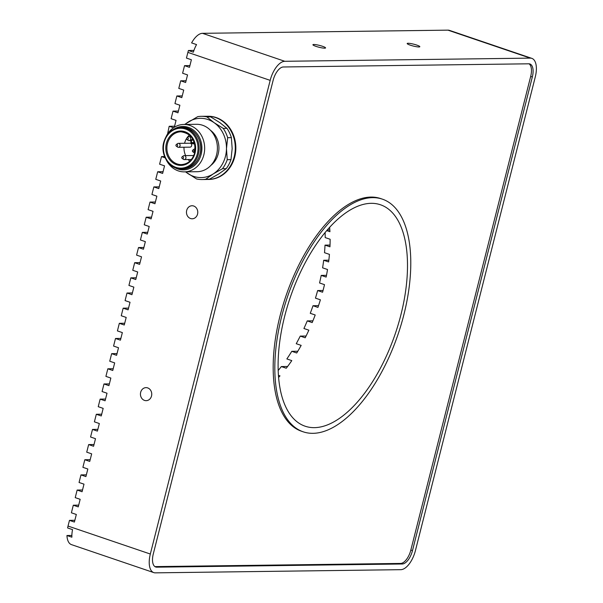 <?xml version="1.0" encoding="UTF-8"?>
<svg xmlns="http://www.w3.org/2000/svg" width="603" height="603" viewBox="0 0 603 603"><rect width="100%" height="100%" fill="white"/><g stroke="black" fill="none" stroke-linecap="round" stroke-linejoin="round"><path stroke-width="0.9" d="M207.734 116.251A31.612 27.429 89.3 0 1 208.012 116.243A31.612 27.429 89.3 0 1 222.643 120.886A31.612 27.429 89.3 0 1 234.891 156.245A31.612 27.429 89.3 0 1 208.826 179.453A31.612 27.429 89.3 0 1 208.548 179.46M303.256 431.831L301.613 431.273A122.884 58.378 -71.2 0 1 282.784 305.894A122.884 58.378 -71.2 0 1 370.973 197.075A122.884 58.378 -71.2 0 1 380.704 198.583L382.347 199.141A122.884 58.378 108.8 0 0 372.624 197.641A122.884 58.378 108.8 0 0 284.428 306.452A122.884 58.378 108.8 0 0 303.256 431.831A122.884 58.378 108.8 0 0 312.98 433.331A122.884 58.378 108.8 0 0 401.176 324.52A122.884 58.378 108.8 0 0 382.347 199.141M314.419 427.648A116.952 55.559 108.8 0 0 398.357 324.082A116.952 55.559 108.8 0 0 380.44 204.756A116.952 55.559 108.8 0 0 371.184 203.324A116.952 55.559 108.8 0 0 287.247 306.889A116.952 55.559 108.8 0 0 305.163 426.215A116.952 55.559 108.8 0 0 314.419 427.648M416.741 45.074A6.52 0.95 14.2 0 0 407.183 43.514A6.52 0.95 14.2 0 0 410.266 45.157A6.52 0.95 14.2 0 0 419.824 46.71A6.52 0.95 14.2 0 0 416.741 45.074M322.492 46.288A6.52 0.95 14.2 0 0 312.927 44.728A6.52 0.95 14.2 0 0 316.01 46.371A6.52 0.95 14.2 0 0 325.567 47.931A6.52 0.95 14.2 0 0 322.492 46.288M529.042 63.812A13.831 6.573 -71.2 0 1 530.685 76.423L410.831 550.087A13.831 6.573 -71.2 0 1 400.603 563.436L155.144 566.609A13.831 6.573 -71.2 0 1 154.911 566.601M326.698 230.61L329.931 231.703A116.952 55.559 108.8 0 0 329.63 227.286M329.833 229.962L327.225 229.999M330.022 245.067L325.017 245.135L329.954 246.815A116.952 55.559 108.8 0 0 330.127 239.255L325.19 237.582A116.952 55.559 108.8 0 0 325.1 232.509M328.846 260.195L323.69 260.262L328.627 261.936A116.952 55.559 108.8 0 0 329.442 254.376L324.504 252.695A116.952 55.559 108.8 0 0 325.017 245.135M326.487 275.33L321.211 275.398L326.148 277.079A116.952 55.559 108.8 0 0 327.527 269.503L322.59 267.83A116.952 55.559 108.8 0 0 323.69 260.262M323.042 290.48L317.638 290.556L322.575 292.229A116.952 55.559 108.8 0 0 324.497 284.654L319.552 282.973A116.952 55.559 108.8 0 0 321.211 275.398M318.527 305.646L313.002 305.721L317.939 307.402A116.952 55.559 108.8 0 0 320.389 299.812L315.452 298.138A116.952 55.559 108.8 0 0 317.638 290.556M312.912 320.826L307.251 320.902L312.188 322.582A116.952 55.559 108.8 0 0 315.203 314.985L310.266 313.311A116.952 55.559 108.8 0 0 313.002 305.721M306.075 336.029L300.256 336.097L305.193 337.778A116.952 55.559 108.8 0 0 308.857 330.18L303.92 328.499A116.952 55.559 108.8 0 0 307.251 320.902M297.792 351.24L291.784 351.315L296.729 352.996A116.952 55.559 108.8 0 0 301.168 345.383L296.231 343.71A116.952 55.559 108.8 0 0 300.256 336.097M287.608 366.481L281.33 366.564L286.267 368.237A116.952 55.559 108.8 0 0 291.792 360.617L286.855 358.936A116.952 55.559 108.8 0 0 291.784 351.315M278.202 370.491A116.952 55.559 108.8 0 0 281.33 366.564M278.458 375.36L279.98 375.873A116.952 55.559 108.8 0 1 278.616 377.388M530.248 58.122L284.797 61.295A19.756 9.384 108.8 0 0 270.182 80.365L150.328 554.029A19.756 9.384 108.8 0 0 153.788 572.609A19.756 9.384 108.8 0 0 155.348 572.85L400.807 569.677A19.756 9.384 108.8 0 0 415.422 550.607L535.276 76.943A19.756 9.384 108.8 0 0 531.816 58.363A19.756 9.384 108.8 0 0 530.248 58.122L447.954 30.15L202.502 33.323A19.756 9.384 -71.2 0 0 191.603 42.903L196.54 44.584A19.756 9.384 108.8 0 0 193.352 52.175L188.415 50.501L193.932 50.426M447.954 30.15A19.756 9.384 -71.2 0 1 449.521 30.391L531.816 58.363M532.328 76.98A13.831 6.573 108.8 0 0 529.909 63.978A13.831 6.573 108.8 0 0 528.816 63.805L283.357 66.978A13.831 6.573 108.8 0 0 273.129 80.327L153.275 553.991A13.831 6.573 108.8 0 0 155.695 566.993A13.831 6.573 108.8 0 0 156.788 567.167L402.246 563.993A13.831 6.573 108.8 0 0 412.475 550.645L532.328 76.98L530.685 76.423M74.847 520.306L69.473 520.374L68.033 526.057A19.756 9.384 -71.2 0 0 67.604 527.949L72.541 529.63A19.756 9.384 108.8 0 0 71.885 537.19L66.948 535.517L71.87 535.449M69.473 520.374L74.41 522.055L76.325 514.472L71.388 512.799L73.302 505.216L78.684 505.148M82.521 489.99L77.139 490.058L75.224 497.641L80.161 499.314L78.247 506.897L73.302 505.216M86.357 474.832L80.975 474.9L79.061 482.483L83.998 484.156L82.076 491.739L77.139 490.058M90.194 459.674L84.812 459.742L82.897 467.325L87.834 469.006L85.912 476.581L80.975 474.9M94.03 444.517L88.649 444.584L86.726 452.167L91.664 453.848L89.749 461.423L84.812 459.742M97.859 429.359L92.485 429.434L90.563 437.009L95.5 438.69L93.586 446.265L88.649 444.584M101.696 414.201L96.314 414.276L94.4 421.851L99.337 423.532L97.422 431.107L92.485 429.434M105.533 399.05L100.151 399.118L98.236 406.693L103.173 408.374L101.259 415.949L96.314 414.276M109.369 383.892L103.987 383.96L102.073 391.535L107.01 393.216L105.088 400.791L100.151 399.118M113.206 368.735L107.824 368.802L105.909 376.378L110.846 378.058L108.924 385.634L103.987 383.96M117.042 353.577L111.661 353.644L109.738 361.22L114.676 362.9L112.761 370.483L107.824 368.802M120.871 338.419L115.497 338.487L113.575 346.069L118.512 347.743L116.598 355.325L111.661 353.644M124.708 323.261L119.334 323.329L117.412 330.911L122.349 332.585L120.434 340.167L115.497 338.487M128.545 308.103L123.163 308.171L121.248 315.753L126.185 317.427L124.271 325.009L119.334 323.329M132.381 292.945L126.999 293.013L125.085 300.596L130.022 302.269L128.1 309.852L123.163 308.171M136.218 277.787L130.836 277.855L128.921 285.438L133.858 287.118L131.936 294.694L126.999 293.013M140.054 262.629L134.673 262.697L132.75 270.28L137.695 271.961L135.773 279.536L130.836 277.855M143.883 247.471L138.509 247.547L136.587 255.122L141.524 256.803L139.61 264.378L134.673 262.697M147.72 232.313L142.346 232.389L140.424 239.964L145.361 241.645L143.446 249.22L138.509 247.547M151.557 217.163L146.175 217.231L144.26 224.806L149.197 226.487L147.283 234.062L142.346 232.389M155.393 202.005L150.011 202.073L148.097 209.648L153.034 211.329L151.112 218.904L146.175 217.231M159.23 186.847L153.848 186.915L151.933 194.49L156.87 196.171L154.948 203.746L150.011 202.073M163.066 171.689L157.684 171.757L155.762 179.332L160.707 181.013L158.785 188.596L153.848 186.915M164.581 156.561L161.521 156.599L159.599 164.182L164.536 165.855L162.622 173.438L157.684 171.757M165.116 157.82L161.521 156.599M167.566 133.964L169.187 126.283L174.569 126.215M173.536 127.761L169.187 126.283M174.305 127.263L176.046 120.381L171.109 118.708L173.023 111.125L178.405 111.058M182.242 95.9L176.86 95.967L174.945 103.55L179.882 105.231L177.96 112.806L173.023 111.125M186.078 80.742L180.696 80.817L178.782 88.392L183.719 90.073L181.797 97.648L176.86 95.967M189.915 65.584L184.533 65.659L182.611 73.234L187.548 74.915L185.634 82.49L180.696 80.817M270.182 80.365L187.887 52.393L186.448 58.076L191.385 59.757L189.47 67.332L184.533 65.659M187.887 52.393A19.756 9.384 -71.2 0 1 188.415 50.501M153.788 572.609L71.493 544.637A19.756 9.384 -71.2 0 1 66.948 535.517M193.699 206.015A6.52 5.661 -90.7 0 0 192.033 205.751A6.52 5.661 -90.7 0 0 186.515 211.374A6.52 5.661 -90.7 0 0 190.54 218.52A6.52 5.661 -90.7 0 0 192.206 218.783A6.52 5.661 -90.7 0 0 197.724 213.168A6.52 5.661 -90.7 0 0 193.699 206.015M147.675 387.902A6.52 5.661 -90.7 0 0 146.009 387.639A6.52 5.661 -90.7 0 0 140.491 393.262A6.52 5.661 -90.7 0 0 144.516 400.407A6.52 5.661 -90.7 0 0 146.182 400.671A6.52 5.661 -90.7 0 0 151.7 395.055A6.52 5.661 -90.7 0 0 147.675 387.902M210.651 116.869A31.612 27.429 -90.7 0 0 206.068 116.289A31.612 27.429 -90.7 0 0 205.065 116.281L201.334 116.326A31.612 27.429 89.3 0 1 202.337 116.341A31.612 27.429 89.3 0 1 206.919 116.914L214.095 122.673L223.238 128.394A31.612 27.429 89.3 0 1 227.663 137.688L226.472 148.7L227.248 159.682A31.612 27.429 89.3 0 1 222.484 168.712L213.138 173.981L205.751 179.219L209.482 179.174L218.829 173.905L226.215 168.659A31.612 27.429 -90.7 0 0 230.979 159.637L232.163 148.624L231.386 137.642A31.612 27.429 -90.7 0 0 226.969 128.349L219.794 122.597L210.651 116.869L206.919 116.914M205.751 179.219A31.612 27.429 89.3 0 1 202.148 179.543L205.879 179.498A31.612 27.429 -90.7 0 0 209.482 179.174M184.593 124.444L197.739 116.65A31.612 27.429 89.3 0 1 201.334 116.326M185.536 171.855L196.57 178.955A31.612 27.429 89.3 0 0 202.148 179.543M226.215 168.659L222.484 168.712M227.248 159.682L230.979 159.637M231.386 137.642L227.663 137.688M223.238 128.394L226.969 128.349M185.641 171.855A29.63 25.71 -90.7 0 0 187.427 173.227A29.63 25.71 -90.7 0 0 213.138 173.981A29.63 25.71 -90.7 0 0 226.472 148.7A29.63 25.71 -90.7 0 0 214.095 122.673A29.63 25.71 -90.7 0 0 188.392 121.919A29.63 25.71 -90.7 0 0 185.031 124.437M210.424 130.256A20.939 18.173 89.3 0 1 210.877 165.388M166.127 136.519A23.713 20.577 89.3 0 1 183.779 124.459L196.525 124.293A23.713 20.577 89.3 0 1 202.585 125.258A23.713 20.577 89.3 0 1 217.223 151.263A23.713 20.577 89.3 0 1 197.143 171.704L184.39 171.87A23.713 20.577 89.3 0 1 178.33 170.905A23.713 20.577 89.3 0 1 166.436 160.27M183.779 124.459A23.713 20.577 89.3 0 1 189.839 125.424A23.713 20.577 89.3 0 1 204.477 151.421A23.713 20.577 89.3 0 1 184.39 171.87M177.033 144.434A0.957 0.829 89.3 0 1 176.566 146.273A0.957 0.829 89.3 0 1 176.423 144.501A0.957 0.829 89.3 0 1 177.033 144.434M186.629 138.411A0.957 0.829 89.3 0 1 188.226 138.946A0.957 0.829 89.3 0 1 186.613 138.479M193.028 151.866A0.957 0.829 89.3 0 1 192.885 150.094A0.957 0.829 89.3 0 1 194.06 151.217A0.957 0.829 89.3 0 1 193.028 151.866M181.835 157.353A0.957 0.829 89.3 0 1 183.433 157.896A0.957 0.829 89.3 0 1 181.82 157.428M176.355 144.539L177.425 143.702A1.975 1.711 89.3 0 1 180.093 145.609A1.975 1.711 89.3 0 1 177.463 146.989L176.377 146.175M189.463 135.012A16.394 14.231 -90.7 0 0 186.975 137.876L188.046 137.024A1.975 1.711 89.3 0 1 190.669 139.218A1.975 1.711 89.3 0 1 188.091 140.318L187.005 139.504M194.671 152.891A1.975 1.711 89.3 0 1 193.925 152.582L192.839 151.775M192.817 150.139L193.88 149.295A1.975 1.711 89.3 0 1 195.236 149.001M182.189 156.81L183.252 155.973A1.975 1.711 89.3 0 1 185.875 158.167A1.975 1.711 89.3 0 1 183.297 159.26L182.212 158.446M178.42 147.313L190.005 147.162A1.975 1.711 -90.7 0 0 189.953 143.213L178.367 143.356M186.576 138.486A16.394 14.231 -90.7 0 0 184.563 143.28M183.99 147.238A16.394 14.231 -90.7 0 0 185.641 155.612M188.144 159.531A16.394 14.231 -90.7 0 0 189.802 161.174M174.689 167.566A21.7 18.829 -90.7 0 0 177.825 168.991A21.7 18.829 -90.7 0 0 201.817 145.994A21.7 18.829 -90.7 0 0 174.192 129.012M208.012 116.243L207.455 116.251A31.612 27.429 89.3 0 1 222.085 120.894A31.612 27.429 89.3 0 1 235.283 148.655A31.612 27.429 89.3 0 1 221.06 175.624A31.612 27.429 89.3 0 1 208.269 179.46L208.826 179.453M202.502 33.323L284.797 61.295M155.144 566.609L156.788 567.167M400.603 563.436L402.246 563.993M410.831 550.087L412.475 550.645M68.033 526.057L150.328 554.029M194.558 143.19L193.962 143.567A2.374 2.058 89.3 0 1 193.005 143.853C190.54 143.175 190.156 141.705 191.852 139.436A1.183 0.52 57.9 0 0 191.89 140.454A1.183 1.025 -90.7 0 0 192.877 142.534A1.183 0.52 57.9 0 0 193.962 143.567L194.656 143.559M192.741 138.924L191.988 139.399A1.183 0.52 57.9 0 0 191.852 139.436L192.719 138.894M192.877 142.534L194.098 141.773M193.148 139.655L191.89 140.454M194.784 152.845A16.394 14.231 -90.7 0 0 180.915 131.808A16.394 14.231 -90.7 0 0 167.461 143.559A16.394 14.231 -90.7 0 0 181.337 164.596A16.394 14.231 -90.7 0 0 194.761 152.951M166.413 143.341A17.186 14.917 89.3 0 1 184.902 131.725A17.186 14.917 89.3 0 1 195.055 153.072A17.186 14.917 89.3 0 1 176.558 164.694A17.186 14.917 89.3 0 1 166.413 143.341M164.106 142.557A19.952 17.314 -90.7 0 0 175.888 167.34A19.952 17.314 -90.7 0 0 197.354 153.855A19.952 17.314 -90.7 0 0 185.573 129.072A19.952 17.314 -90.7 0 0 164.106 142.557M163.843 142.331A20.743 18 89.3 0 1 180.855 127.459A20.743 18 89.3 0 1 198.41 154.074A20.743 18 89.3 0 1 181.39 168.946C169.677 169.594 160.059 155.092 163.737 142.361C166.579 133.09 172.285 128.122 180.855 127.459L182.43 127.444C194.143 126.788 203.761 141.298 200.083 154.029C197.241 163.292 191.535 168.26 182.965 168.923A20.743 18 -90.7 0 0 199.977 154.059A20.743 18 -90.7 0 0 182.43 127.444M207.07 179.453L208.269 179.46M207.455 116.251L206.249 116.296M176.423 144.501A0.987 0.987 0 0 0 176.445 146.22M187.051 137.823A0.987 0.987 0 0 0 187.073 139.542M192.885 150.094A0.987 0.987 0 0 0 192.9 151.813M182.257 156.772A0.987 0.987 0 0 0 182.279 158.491M190.917 140.612L189.048 140.635M191.113 136.655L188.995 136.685M195.236 148.949L194.829 148.956M193.797 155.506L184.201 155.627M191.407 159.486L184.254 159.576M194.724 143.831L193.005 143.853M180.915 131.808C191.468 133.459 196.058 140.476 194.679 152.876C192.395 160.21 187.948 164.122 181.337 164.596M182.965 168.923L181.39 168.946"/></g></svg>
